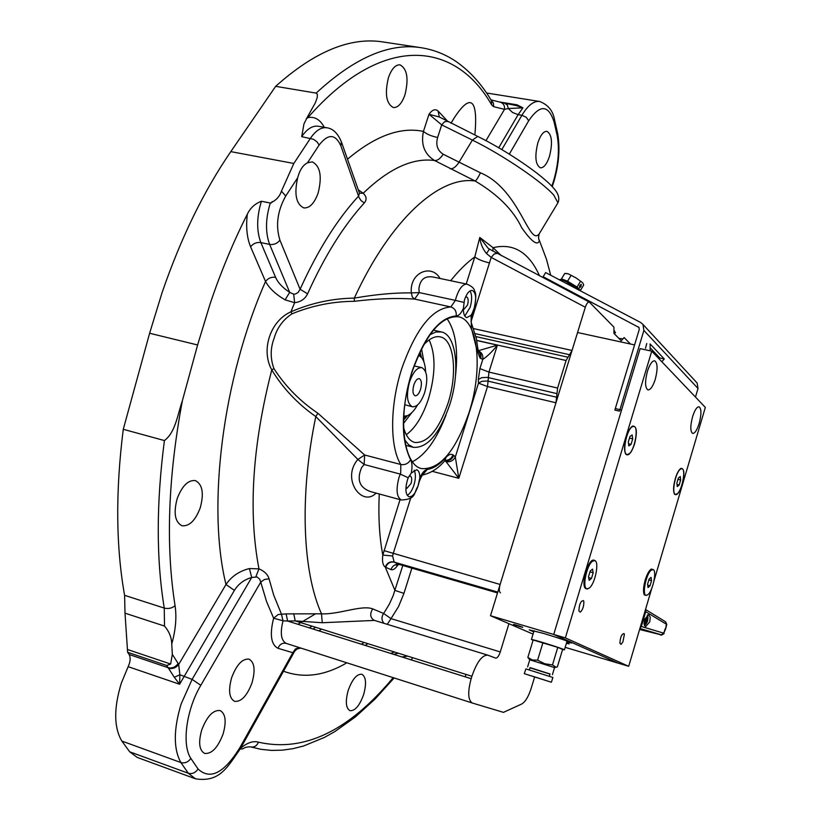 <?xml version="1.0" encoding="UTF-8"?>
<svg xmlns="http://www.w3.org/2000/svg" width="821" height="821" viewBox="0 0 821 821"><rect width="100%" height="100%" fill="white"/><g stroke="black" fill="none" stroke-linecap="round" stroke-linejoin="round"><path stroke-width="1.23" d="M630.446 344.02L624.124 337.544L621.24 340.777L613.944 333.388L613.903 327.097L589.345 302.077C587.908 301.841 586.563 303.565 585.322 307.249L491.194 257.414L471.121 321.411M538.658 238.829L539.407 240.532C537.632 246.187 531.731 241.918 521.694 227.715C513.31 210.012 497.803 194.454 475.195 181.031L434.576 160.516C424.426 154.184 420.711 144.486 423.441 131.411L428.993 114.273C432.267 109.716 435.294 108.639 438.096 111.03L448.163 121.816M408.232 477.771L407.339 480.234C404.989 489.213 405.553 494.735 409.032 496.787C412.419 497.013 415.405 493.483 417.992 486.186L419.829 477.945C419.859 473.255 418.802 470.525 416.658 469.756L411.249 473.04L408.232 477.771L400.238 474.086L364.155 464.512L361.661 467.488C356.478 479.628 359.454 487.664 370.589 491.615L401.377 499.999C396.594 497.198 395.814 489.675 399.016 477.442L400.73 472.752L400.812 464.501C389.688 446.952 389.831 405.102 401.818 368.434C415.97 328.677 432.318 308.193 450.852 306.962L414.626 299.08C396.615 297.869 376.5 298.618 354.282 301.307L354.313 298.115C375.536 294.421 394.542 292.676 411.331 292.892C409.34 272.028 431.979 263.623 440.005 278.473M450.657 280.72C458.754 270.602 466.8 262.669 474.795 256.922L479.792 237.443L493.052 247.685L492.846 251.113M125.008 613.164L164.508 626.064C169.188 631.534 171.599 637.507 171.743 644.003L172.338 654.388L170.635 664.025L166.725 665.492L127.624 652.295L125.008 613.164L124.597 595.328C115.905 546.622 115.463 491.276 123.273 429.301L149.617 333.254L162.127 292.471C180.877 238.018 203.772 191.067 230.804 151.628L275.661 86.338C314.751 51.354 350.711 36.586 383.54 42.045L420.875 47.669M123.273 429.301L164.416 440.559C175.52 432.39 177.654 414.153 182.334 400.884L197.604 344.974L210.186 303.606C220.972 271.638 233.349 241.836 247.316 214.209C250.251 208 254.951 203.68 261.417 201.258L270.294 203.033C275.959 200.581 279.663 196.619 281.429 191.149L293.826 163.461L310.482 138.236C315.808 130.447 321.309 126.968 326.994 127.789L318.281 126.249C312.575 125.428 307.044 128.897 301.697 136.655L303.955 123.93L307.588 116.674L307.885 117.639L306.254 118.85M363.641 694.535C366.638 683.554 366.033 676.791 361.835 674.257C356.817 673.867 352.281 679.234 348.217 690.348C345.22 701.38 345.815 708.154 349.982 710.678C355.072 711.037 359.619 705.65 363.641 694.535M404.958 94.805C408.858 78.775 407.206 68.79 400.001 64.849C395.445 64.623 391.607 68.861 388.477 77.554C384.587 93.686 386.209 103.682 393.362 107.551C397.98 107.787 401.849 103.538 404.958 94.805M474.877 135.013C476.426 118.019 475.626 107.664 472.486 103.939C469.017 100.1 463.044 104.565 454.577 117.341L450.934 123.191M433.314 277.057L433.314 277.057C424.765 275.579 419.952 279.53 418.895 288.9L419.233 292.584L455.378 300.383L456.322 296.945C459.401 288.192 462.962 283.933 466.995 284.158L433.344 277.067M354.282 301.307C332.782 301.44 312.021 305.607 291.978 313.817C283.05 319.708 277.098 327.825 274.142 338.17C270.304 348.35 270.232 358.49 273.927 368.608C285.359 386.322 300.014 401.192 317.891 413.24L315.798 416.565C297.674 403.922 282.999 388.374 271.772 369.912C260.678 349.962 270.273 321.001 290.921 311.816C311.21 303.011 332.341 298.444 354.313 298.115C390.775 218.868 439.758 175.54 475.195 181.031C476.334 180.384 478.099 177.644 480.48 172.821C519.703 189.117 529.124 247.08 539.202 233.852L540.218 232.158M407.237 495.361C409.936 493.801 412.173 490.383 413.938 485.108C415.795 478.694 415.857 473.738 414.143 470.228M472.219 313.222L474.23 308.132C476.652 298.557 476.016 292.656 472.291 290.439C469.335 290.275 466.728 293.415 464.481 299.839L463.383 308.388C463.321 313.776 464.45 316.855 466.78 317.635L471.069 315.295L472.219 313.222M464.799 316.054L470.166 307.249C472.167 300.117 472.126 294.677 470.043 290.921M446.952 318.62C455.532 330.699 458.385 349.725 455.511 375.7M411.957 372.334C425.699 334.106 441.216 315.582 458.498 316.773C478.417 320.344 483.076 369.604 469.109 412.368C455.799 450.852 440.025 469.612 421.789 468.617C403.029 465.291 397.302 416.565 411.957 372.334M429.927 334.722L435.828 332.033L441.339 331.941C456.599 334.67 460.448 372.108 449.723 404.753C439.512 433.981 427.423 448.184 413.445 447.353L408.632 444.756L404.62 439.707M413.445 447.353L405.666 445.351M403.583 427.464C405.902 436.043 409.638 441.041 414.779 442.478C427.536 443.237 438.599 430.255 447.938 403.511C457.769 373.627 454.229 339.391 440.292 336.887C435.038 335.789 429.414 338.55 423.42 345.159M417.55 404.938C414.338 410.572 410.931 414.153 407.339 415.693L403.737 416.247M404.784 404.753L412.368 406.775C417.109 407.083 421.224 402.29 424.734 392.387C428.193 379.004 427.228 370.753 421.83 367.613C417.16 367.295 413.055 372.077 409.525 381.95C406.056 395.404 407.011 403.675 412.368 406.775M420.516 389.493C422.025 383.633 421.604 380.02 419.254 378.645C417.201 378.512 415.405 380.605 413.856 384.926C412.347 390.806 412.758 394.419 415.108 395.784C417.171 395.917 418.977 393.823 420.516 389.493M463.362 308.953L463.957 309.281L467.518 305.012C468.627 300.66 468.329 297.982 466.636 296.976L465.404 297.325M200.211 507.901C204.121 493.472 202.53 484.369 195.429 480.613C188.255 479.792 182.2 485.724 177.264 498.398C173.354 512.889 174.914 522.002 181.944 525.738C189.241 526.548 195.336 520.606 200.211 507.901M269.052 578.784L264.372 579.523L260.75 582.11L259.703 579.174L257.065 576.978L251.708 577.461C244.114 579.667 238.336 583.977 234.396 590.381L225.991 584.49C231.44 576.445 239.229 571.129 249.389 568.563L258.964 568.85C264.444 571.2 267.8 574.505 269.052 578.784L273.701 595.102L281.408 614.016L283.029 620.799L273.619 618.203L266.517 601.444L260.75 582.11L200.806 685.319C186.305 709.59 181.605 744.821 190.862 758.419L198.046 768.99C195.501 772.797 192.247 774.224 188.286 773.249L195.49 778.811L137.24 757.434L129.677 751.79L121.836 741.055C113.832 727.478 113.678 708.133 121.364 683.021L128.158 666.673C130.436 661.675 130.755 657.611 129.102 654.491L168.141 667.689L166.725 665.492M223.086 734.005C226.575 721.515 225.59 713.695 220.141 710.555C213.162 709.785 207.025 716.251 201.74 729.931C198.241 742.461 199.195 750.302 204.603 753.421C211.695 754.16 217.863 747.685 223.086 734.005M252.026 682.774C255.516 670.162 254.52 662.28 249.04 659.14C242.441 658.452 236.643 664.62 231.655 677.653C228.166 690.328 229.141 698.219 234.57 701.339C241.292 702.006 247.111 695.818 252.026 682.774M298.044 176.546C299.993 169.629 303.144 165.042 307.506 162.794L312.267 161.87C320.313 166.068 322.253 176.494 318.086 193.171C314.33 203.423 309.568 208.329 303.791 207.908C296.083 204.121 294.041 194.084 297.664 177.808L298.044 176.546M405.943 487.274L406.97 488.3L411.054 483.497C412.121 479.423 411.855 476.919 410.264 475.985L408.971 476.283M549.465 156.421C552.81 142.844 551.969 134.48 546.93 131.329C543.543 131.216 540.526 135.003 537.888 142.7C534.553 156.37 535.384 164.744 540.392 167.833C543.82 167.946 546.848 164.138 549.465 156.421M321.483 629.122L318.948 630.887M313.037 629.03L315.582 627.275M311.99 626.146L309.373 627.88M271.033 203.054L272.213 201.617M315.757 613.698L297.941 624.288M447.219 121.344L444.479 121.795L441.708 124.874L437.634 137.476C431.343 136.173 426.612 134.141 423.441 131.411C400.453 126.608 375.146 135.876 347.509 159.223M441.708 124.874L428.993 114.273L439.471 117.044L477.76 136.43L472.383 140.083L441.708 124.874M437.634 137.476C435.571 144.906 437.429 150.5 443.217 154.245C440.302 158.648 437.429 160.742 434.576 160.516C412.737 157.56 388.949 168.479 363.21 193.253L359.495 193.202M443.217 154.245L480.48 172.821M499.076 101.896L516.922 104.78L522.905 107.828L515.916 105.468L505.161 103.333M516.922 104.78L515.598 105.416M490.968 99.854L500.482 102.256C503.53 103.374 504.874 105.745 504.515 109.347L493.708 106.699L491.728 105.016C455.234 40.988 382.617 32.368 307.885 117.639C314.648 116.305 320.108 119.527 324.274 127.306M504.73 103.241L507.357 105.057L508.322 108.546L504.515 109.347L485.96 140.648M500.482 102.256L515.886 105.468M501.836 149.596L521.91 115.268L518.143 114.653L522.905 107.828L508.322 108.546L512.632 112.528L518.143 114.653L498.737 147.77M398.472 653.249L393.608 654.347M401.992 656.974L407.678 656.143M534.574 677.14L531.218 688.224C528.498 696.639 525.327 701.904 521.725 704.008L503.447 712.361L472.342 703.022C467.97 700.2 467.57 692.093 471.151 678.7L471.901 676.268C476.878 661.952 482.194 654.922 487.818 655.158L495.668 658.093C497.31 658.155 498.85 656.102 500.276 651.936L508.917 623.683M374.448 620.409L322.253 622.739L295.221 620.892L471.901 676.268M374.109 620.296L487.818 655.158M273.927 368.608L271.772 369.912C252.355 445.598 248.086 511.914 258.964 568.85L255.936 576.568M411.331 292.892L419.233 292.584L414.626 299.08L412.275 296.976L411.331 292.892M291.978 313.817L290.921 311.816L294.626 302.672L285.092 299.86C275.733 294.38 269.216 288.253 265.532 281.48L250.6 246.793C246.926 237.936 245.838 227.068 247.316 214.209M261.417 201.258C256.624 217.021 256.439 230.783 260.852 242.564L275.569 277.324C278.073 282.865 282.783 287.873 289.7 292.348L293.702 294.216L295.55 293.959L298.197 292.399L300.096 289.259C317.696 250.384 337.205 219.31 358.623 196.055L359.424 193.027M358.295 189.836L363.21 193.253C366.607 196.496 366.977 199.719 364.319 202.941C343.558 225.693 324.644 255.988 307.588 293.826C305.022 299.049 300.702 302.005 294.626 302.672L293.702 294.216M341.382 141.838L340.889 145.892L358.921 197.225L361.014 200.591L364.319 202.941M297.664 177.808L285.729 196.024C277.395 210.987 275.456 225.703 279.93 240.173L300.096 289.259L307.588 293.826M250.6 246.793C253.227 243.468 256.645 242.051 260.852 242.564L269.647 244.422L289.7 292.348L285.092 299.86M275.569 277.324C271.433 276.8 268.087 278.186 265.532 281.48C222.44 379.23 206.81 506.896 225.991 584.49L178.67 664.476L179.871 674.739L179.604 684.252L174.288 677.284L179.871 674.739L192.114 679.388L251.708 577.461L249.389 568.563M299.388 647.605L295.396 648.97L292.83 652.705L294.482 651.535M293.744 613.739L295.221 620.892L287.617 621.045L286.119 613.892L321.504 613.81C338.457 614.765 361.651 604.667 372.683 608.864L383.551 613.431L384.618 611.943L389.38 604.092L393.167 595.656L402.793 565.505M168.459 668.253C172.482 669.177 175.889 667.914 178.67 664.476L178.136 663.481C175.489 667.186 172.153 668.581 168.141 667.689L174.288 677.284M471.151 678.7L287.617 621.045L283.029 620.799C279.982 633.012 281.028 640.534 286.149 643.366L286.129 643.356C282.362 642.658 279.653 644.311 277.98 648.303C271.002 644.639 269.545 634.602 273.619 618.203L278.186 614.508L286.119 613.892M127.624 652.295L129.102 654.491M374.202 620.327C370.168 617.741 369.666 613.923 372.683 608.864M384.054 623.344C381.478 620.471 381.313 617.166 383.551 613.431L391.001 618.624L387.276 624.329M411.885 568.132L403.942 593.388L394.952 590.402L385.265 567.075C382.812 565.32 382.001 561.328 382.812 555.088L400.053 499.64M403.942 593.388L398.544 606.586L391.001 618.624L500.276 651.936M410.818 497.793L393.136 553.734L392.592 555.981L394.193 562.18C390.221 561.492 387.379 563.196 385.665 567.301L390.919 569.589C393.218 570.349 395.65 568.614 398.226 564.386M500.441 592.865C499.035 591.705 498.932 588.903 500.112 584.46L555.961 402.772L557.603 388.056L566.08 360.511L572.042 350.475L585.322 307.249M392.592 555.981L382.812 555.088C379.415 537.437 378.224 517.066 379.251 493.975M497.772 592.085L393.772 561.995C389.821 561.297 386.989 562.99 385.265 567.075M376.09 493.113C361.969 507.676 340.961 478.828 357.874 459.442L315.798 416.565C299.296 495.802 302.528 571.857 321.504 613.81L322.253 622.739M317.891 413.24L364.647 454.998L400.812 464.501C405.092 465.179 408.355 463.578 410.613 459.709C412.214 462.777 412.429 467.221 411.249 473.04M357.874 459.442L364.647 454.998L364.155 464.512L357.874 459.442M421.83 367.613L414.133 365.95M418.443 355.236L421.419 357.392C423.903 360.409 425.288 365.14 425.586 371.605M433.426 330.155L441.339 331.941M446.039 414.923C436.751 439.327 425.555 454.937 412.44 461.741M477.699 347.673L478.325 350.926C481.804 352.455 483.302 355.277 482.789 359.403L479.998 357.925L476.98 350.208L471.387 328.082L471.069 315.295M478.263 350.752L497.382 345.159C492.374 351.511 487.51 356.263 482.789 359.403L479.895 368.608L488.947 372.087L487.51 386.578L458.806 478.304L446.039 461.669C450.144 462.305 453.233 460.755 455.316 457.02L458.806 478.304L432.339 471.357M446.039 461.669L445.033 460.612C449.118 461.217 452.012 459.452 453.736 455.327L455.316 457.02L478.489 383.14L478.325 379.497L479.895 368.608M466.215 283.994L474.795 256.922C477.966 259.385 482.892 261.386 489.583 262.936M497.023 253.402L494.201 253.987L491.194 257.414L486.514 253.535C482.676 248.886 480.439 243.529 479.792 237.443L487.992 248.096M486.514 253.535L489.419 249.102L488.074 248.158M302.261 648.528L300.394 648.036M439.297 116.9L438.096 111.03M275.661 86.338L316.167 93.112L317.388 94.271L317.204 97.627L315.326 102.841L307.588 116.674M240.101 749.132L243.108 748.711M618.808 338.314L623.016 338.919M566.736 642.135L571.642 643.007C568.46 641.334 559.05 638.112 543.389 633.36L529.206 629.871L533.763 631.821M490.506 615.729L577.553 332.526L634.571 344.912L615.298 408.571L621.559 410.038L553.723 634.448L490.506 615.729L533.055 634.13M654.009 580.816L705.331 407.411L651.761 351.162L565.361 637.896L553.723 634.448L618.069 663.132L565.166 647.338M519.806 626.597C524.681 627.891 523.541 627.388 516.399 625.12C511.555 623.837 512.684 624.329 519.806 626.597M566.428 643.171L569.097 643.921L566.408 643.212M530.869 675.704L544.939 680.147L530.869 675.704M551.209 682.189L524.28 673.661L551.209 682.189M552.861 677.469L525.902 668.91L524.291 673.631M550.039 673.969L530.12 667.637L529.319 669.833M549.988 674.113L529.935 667.791M554.544 667.586L529.771 659.797L527.852 657.447L532.357 659.981L537.622 660.187L544.692 663.737L552.482 664.938L556.063 667.237L557.356 666.878L562.611 649.432L557.777 647.369L533.147 640L527.852 657.447M562.559 649.596L564.417 649.842C564.273 649.062 534.112 639.559 531.639 639.518L533.045 640.349M552.482 664.938L557.777 647.369M537.622 660.187L542.948 642.607M516.963 625.705C522.895 627.531 524.229 627.819 520.986 626.587L516.963 625.705M519.262 626.013C513.31 624.186 511.976 623.888 515.249 625.14L519.262 626.013M649.76 621.836L645.532 626.69L644.013 624.073L644.485 619.455L648.713 614.601L650.232 617.218L649.76 621.836M640.565 626.207L641.345 626.474L640.021 628.055M645.48 609.623L645.747 611.604L641.345 626.474L663.748 633.186L661.274 634.818L639.898 628.465M660.022 634.561L639.6 629.481L660.033 634.561C660.618 635.587 661.993 635.228 664.138 633.484L664.117 633.535M665.195 628.773L663.748 633.186L665.595 628.999L666.385 624.237L644.998 611.255M660.002 634.561L661.274 634.818M665.513 621.774L666.796 624.422L665.585 629.04M647.389 618.531L647.164 619.722M646.209 618.11L646.178 620.317L645.07 621.949L645.06 622.841L646.168 621.21L646.127 623.416L647.718 618.039L646.62 619.67L646.65 617.454L646.209 618.11M645.09 621.918L645.08 622.811M647.4 371.4C644.813 381.642 644.998 387.82 647.964 389.924C650.519 389.944 652.952 386.404 655.271 379.302C657.857 369.101 657.662 362.933 654.686 360.799C652.161 360.768 649.729 364.298 647.4 371.4M692.555 416.76C690.204 426.037 690.245 431.589 692.688 433.437C694.894 433.406 697.06 430.071 699.184 423.41C701.534 414.184 701.493 408.632 699.04 406.764C696.865 406.775 694.699 410.11 692.555 416.76M626.361 436.905C624.165 445.003 623.97 450.76 625.766 454.177C628.527 456.404 631.472 452.987 634.592 443.915C637.455 431.877 636.809 425.925 632.622 426.048C630.302 427.454 628.219 431.076 626.361 436.905M653.495 569.836L651.381 569.035C649.165 570.349 647.102 574.002 645.214 580.006C643.264 587.179 642.997 592.177 644.423 595.009L646.64 595.399M675.303 478.581C673.292 486.063 673.046 491.276 674.554 494.221C676.863 495.976 679.408 492.723 682.179 484.441C684.765 473.748 684.375 468.381 681.009 468.35C678.957 469.591 677.048 472.999 675.303 478.581M565.361 637.896L628.701 666.303L651.792 588.288M628.701 666.303L618.069 663.132L553.723 634.448L640.123 348.627L651.761 351.162M595.41 561.01C592.516 558.157 589.273 561.8 585.671 571.97C582.807 583.926 583.536 589.57 587.846 588.883M583.834 601.588C583.916 606.257 582.736 609.787 580.283 612.168L578.887 610.937C579.236 604.215 580.775 600.777 583.495 600.633L583.834 601.588M624.37 634.469L622.882 641.94L621.045 644.382L619.917 643.264C620.307 637.127 621.682 633.894 624.063 633.586L624.37 634.469M677.202 493.811C682.138 490.27 686.151 469.068 681.943 468.668L680.342 469.202C675.396 472.568 671.301 494.047 675.529 494.375L677.202 493.811M678.362 478.027L680.26 476.488L680.66 479.998L679.172 485.026L677.274 486.576L676.863 483.076L678.362 478.027M677.972 479.331L680.66 479.998M677.027 484.493L679.172 485.026M628.917 453.962C634.715 450.349 638.974 426.848 633.904 426.345L632.098 426.838C626.29 430.245 621.949 454.054 627.039 454.506L628.917 453.962M629.953 436.505L632.16 434.935L632.704 438.866L631.051 444.356L628.845 445.936L628.291 442.016L629.953 436.505M629.481 438.086L632.704 438.866M628.537 443.74L631.051 444.356M645.501 348.268L646.753 343.517L645.501 348.268M545.637 272.582L640.791 322.561L642.987 324.459L643.89 330.432L619.486 411.157L614.847 410.069L639.261 329.447L638.943 327.446L543.143 276.728L545.637 272.582M545.288 278.842L543.143 276.728M614.026 333.47L615.483 332.721L613.862 329.991M696.198 382.022L697.152 383.048L698.014 388.497L695.469 397.056M661.859 361.774L664.271 358.951L650.109 343.937L650.17 350.813M650.058 347.714L659.797 357.977L659.109 358.88M659.797 357.977L664.271 358.951M584.573 587.497L586.964 588.873L589.355 588.041C595.246 583.608 599.587 561.215 594.65 560.569L592.352 561.338C586.451 565.577 582.017 588.277 586.964 588.873M591.5 578.374L589.16 580.344L588.513 576.681L590.207 571.057L592.536 569.117L593.183 572.781L591.5 578.374L588.667 577.594M589.96 571.878L593.183 572.781M594.65 560.569L591.9 560.507M644.085 594.363L646.055 595.379L648.036 594.589C653.054 590.504 657.108 570.031 652.982 569.558L651.063 570.287C646.045 574.218 641.919 594.948 646.055 595.379M650.016 585.784L648.026 587.59L647.553 584.275L649.083 579.144L651.063 577.348L651.525 580.673L650.016 585.784L647.677 585.137M648.847 579.934L651.525 580.673M652.982 569.558L650.766 569.415M559.727 279.982L559.953 279.602C560.209 279.017 562.447 279.807 566.654 281.972L579.698 290.47M579.811 285.451L579.493 287.771L580.96 286.642L581.289 284.323L579.811 285.451M562.549 279.961L561.482 278.883L567.557 281.223L577.071 287.052L580.406 290.48L579.164 289.998M580.406 290.48L583.69 285.041L582.941 283.183M582.479 282.578L576.065 277.919L582.479 282.578M566.028 273.414L568.245 273.845L576.065 277.919L568.245 273.845L564.766 273.424L561.482 278.883M567.557 281.223L570.862 275.743M577.071 287.052L580.365 281.582M562.508 280.012L562.744 279.653C563.873 278.709 579.8 288.263 579.257 289.556L579.185 289.69M501.436 255.731L493.052 247.685C513.453 242.842 528.95 252.221 539.551 275.825M230.804 151.628L293.826 163.461M463.383 308.388C461.166 313.324 458.765 315.849 456.189 315.952C456.64 311.303 454.855 308.316 450.852 306.962L455.378 300.383L463.793 302.364M422.579 474.979L427.197 469.458C433.365 468.606 439.635 464.583 446.019 457.389C448.635 454.526 450.955 453.674 452.976 454.844L453.736 455.327M419.829 477.945C422.107 472.814 424.56 469.981 427.197 469.458M472.958 311.57L473.153 311.005M456.189 315.952C439.389 317.245 424.58 335.994 411.762 372.19C400.946 409.997 400.566 439.173 410.613 459.709M429.126 339.925C435.838 354.569 435.623 374.191 428.49 398.78C422.784 416.103 415.375 428.08 406.282 434.72M423.954 362.03L421.532 348.73M420.044 351.757L421.491 357.474M190.862 758.419C188.204 762.155 184.879 763.52 180.887 762.545C173.354 748.957 173.467 729.366 181.205 703.792L192.114 679.388L200.806 685.319M234.396 590.381L179.604 684.252L128.158 666.673M551.815 186.182L553.395 181.513C558.383 164.631 559.635 149.248 557.141 135.352L557.51 132.848M557.295 203.854L557.941 202.787L553.857 195.265C542.753 182.129 502.852 154.995 472.383 140.083L458.867 162.455C455.963 166.858 453.1 168.972 450.277 168.798M491.297 100.398L491.728 105.016M491.174 100.203L493.37 102.964L493.708 106.699M477.863 136.481L477.76 136.43C506.249 150.459 542.383 174.76 553.847 188.44C558.485 193.643 559.85 198.425 557.941 202.787L539.202 233.852C538.35 237.228 538.422 239.455 539.407 240.532L546.427 259.128L550.717 275.251M557.141 135.352L554.103 122.001C548.479 104.606 540.002 104.195 528.673 120.79L526.23 117.28L521.91 115.268C527.893 105.345 533.814 100.747 539.664 101.486C548.079 104.739 553.046 110.856 554.555 119.825L554.421 119.271M528.673 120.79L509.307 154.143M554.103 122.001L554.555 119.825L557.623 133.371C560.24 148.324 558.937 164.6 553.703 182.211L552.225 186.624M301.697 136.655L313.55 139.303L317.039 141.869L319.143 145.019L307.506 162.794M340.889 145.892C335.389 133.782 328.143 133.495 319.143 145.019M285.729 196.024L281.429 191.149M279.93 240.173C277.313 243.509 273.886 244.925 269.647 244.422C265.275 232.63 265.491 218.827 270.294 203.033M198.046 768.99C210.166 780.33 224.143 773.156 239.989 747.469L292.83 652.705L277.98 648.303M239.989 747.469L240.184 748.978M129.677 751.79L188.286 773.249L180.887 762.545L121.836 741.055M172.338 654.388L178.136 663.481M472.342 703.022L286.149 643.366L472.28 703.002M127.563 649.524L170.635 664.025M149.617 333.254L197.604 344.974M124.597 595.328L164.262 608.084C156.195 559.05 156.247 503.201 164.416 440.559M164.508 626.064L164.262 608.084C168.377 609.049 171.979 608.248 175.068 605.693C176.792 617.207 175.694 629.984 171.743 644.003M182.334 400.884C168.028 477.699 165.606 545.965 175.068 605.693M394.193 562.18L399.406 564.509L497.516 592.926L399.745 564.612M390.919 569.589C392.623 565.515 395.455 563.822 399.406 564.509L396.174 565.125L397.118 564.304M383.91 550.593L500.112 584.46M407.473 415.631L403.583 420.065M403.532 423.441L411.732 412.706M476.724 340.51L497.382 345.159L488.947 372.087L557.603 388.056M478.325 379.497L481.824 377.639L487.407 377.373L556.751 393.577M555.961 402.772L487.51 386.578L478.489 383.14L481.968 381.283L487.551 381.016L556.812 397.272M471.357 323.094L471.387 328.082M466.995 284.158C471.829 286.19 474.364 288.54 474.6 291.198C476.272 293.22 476.149 298.885 474.23 308.173L472.27 313.417C470.967 318.425 470.761 321.894 471.665 323.833L476.385 338.683L477.771 348.33L476.98 350.208M478.581 351.142L480.172 354.118L479.998 357.925M478.643 351.193L480.952 354.333L480.921 358.654M473.655 328.616L572.042 350.475M569.877 354.795L475.226 333.644M566.08 360.511L476.703 340.387M475.954 336.6L567.752 357.176M445.259 460.324C448.954 460.365 451.519 458.539 452.976 454.844M444.715 460.93L446.019 457.389M367.993 643.705L365.119 645.388M323.382 655.291L305.617 649.596M346.831 662.804C324.726 675.837 303.616 678.639 283.512 671.219M394.521 652.018L390.673 653.424M316.167 93.112C354.6 57.562 389.749 42.456 421.635 47.782C434.258 49.876 445.824 54.504 456.322 61.678C470.197 71.437 481.989 84.563 491.687 101.065L491.369 100.521M240.625 748.198C247.326 742.646 253.289 740.634 258.492 742.184C303.934 752.508 348.833 730.998 393.187 677.653M258.492 742.184C256.809 745.971 254.192 747.541 250.621 746.874L261.016 749.327L271.577 750.415L282.219 750.178L292.871 748.69L303.503 746.022L324.552 737.371L334.927 731.521L355.319 716.99L375.094 699.02L394.142 677.961M647.595 621.097C648.446 615.073 647.636 614.631 645.183 619.773C644.341 625.797 645.142 626.238 647.595 621.097M639.179 327.836L638.225 326.82M698.014 388.497L643.89 330.432M401.377 499.999C416.996 499.189 413.445 492.805 418.002 486.217L419.326 481.383C421.224 476.703 422.548 474.374 423.297 474.405L421.973 475.133M407.339 415.693L403.675 417.612M359.516 193.315L341.639 142.556C338.129 133.638 333.244 128.712 326.994 127.789M195.49 778.811C219.792 782.67 227.468 767.122 240.327 748.731L294.606 651.33L297.099 648.949L300.753 648.036M421.419 357.392L419.008 353.974M422.517 475.051C435.304 471.942 441.76 464.152 445.321 460.242L445.505 459.945M489.408 249.102L589.345 302.077M361.445 644.239L364.062 642.463M451.016 123.222L454.577 117.341M486.586 92.999L539.664 101.486M242.77 748.916C244.627 747.428 247.234 746.741 250.621 746.874M412.306 657.59L411.557 659.981M465.989 674.41L465.24 676.843M551.435 682.189L552.872 677.428M549.382 676.145L550.039 673.938M552.41 674.677L554.555 667.545M554.575 667.565L556.063 667.237M564.417 649.842L567.065 641.047M531.423 639.508L534.091 630.744M527.626 666.878L529.771 659.797M666.796 624.422L665.657 621.856L645.522 609.49M647.307 614.888L647.636 621.128L644.454 625.653M644.116 594.414L644.423 595.009M650.837 569.384L651.381 569.035M631.729 426.663L632.622 426.048M632.704 426.058L633.904 426.345M625.838 454.208L627.039 454.506M697.152 383.048L642.987 324.459"/></g></svg>
